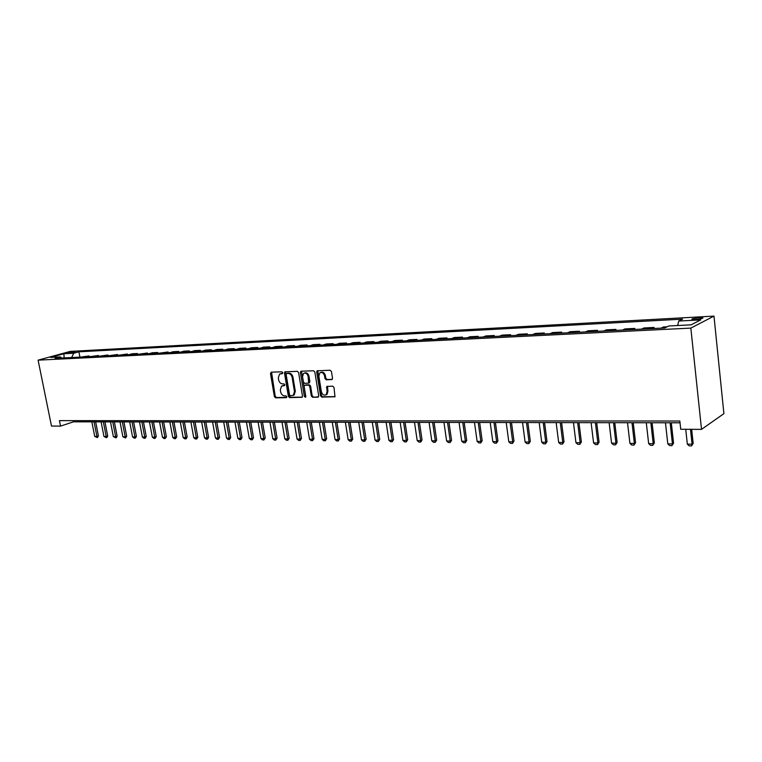 <?xml version="1.0" encoding="UTF-8"?>
<svg xmlns="http://www.w3.org/2000/svg" width="762" height="762" viewBox="0 0 762 762"><rect width="100%" height="100%" fill="white"/><g stroke="black" fill="none" stroke-linecap="round" stroke-linejoin="round"><path stroke-width="1.14" d="M282.778 372.713L281.911 371.827L271.262 372.17L270.481 373.494L274.377 396.564L275.587 397.831L286.236 397.669L286.788 396.754L285.931 395.869L284.54 395.888C282.55 395.668 281.245 394.316 280.635 391.83L280.311 389.906L281.511 386.153L284.521 385.582L284.788 384.753L283.931 383.867L282.54 383.905C280.54 383.696 279.244 382.353 278.625 379.857L278.301 377.914L279.568 374.085L282.492 373.551L282.778 372.713M699.326 317.602L692.267 318.821C691.153 319.459 692.182 319.716 695.373 319.611L702.45 318.392C703.574 317.754 702.526 317.497 699.326 317.602M331.67 379.676L332.537 378.304L331.46 371.542L330.165 370.237L317.087 370.818L316.706 372.018L320.554 395.83L321.831 397.126L334.975 396.726L334.004 387.458L332.708 386.153L326.774 386.467L327.079 391.639L326.193 394.697C323.983 395.773 322.383 394.792 321.383 391.744L318.849 376.047L319.859 372.856C322.04 371.904 323.602 372.913 324.545 375.885L324.964 378.514L326.25 379.819L332.184 379.486M38.1 360.15L51.483 426.063L60.541 426.11L59.436 420.634L679.837 421.034L680.723 429.263L701.516 429.368L690.839 328.108L38.1 360.15L70.209 351.406L713.975 316.106L690.839 328.108M298.609 372.589L297.361 371.313L284.883 371.846L284.483 373.047L288.369 396.345L289.598 397.621L302.133 397.259L302.476 396.116L298.609 372.589M301.209 371.189L313.582 370.78L314.849 372.075L318.707 395.859L317.868 397.192L318.373 397.002M317.868 397.192L312.563 397.269L311.306 395.973L309.743 386.401L308.486 385.105L304.533 385.353L304.171 386.524L305.8 396.459L305.562 397.259L304.352 396.478L300.418 372.532L300.809 371.332M67.704 353.177L75.324 351.844L72.981 351.73L67.704 353.177M61.77 358.026L60.35 356.902L55.026 358.369L664.778 327.965L668.779 325.974L691.077 324.841L700.773 319.869L678.723 321.04L682.542 319.145L78.877 351.815L73.714 353.235L71.647 357.54M60.35 356.902L50.53 357.397L63.884 353.758L73.714 353.235M701.516 429.368L723.9 413.642L713.975 316.106M60.541 426.11L73.485 421.824L680.028 422.796M73.247 420.634L73.485 421.824M79.924 357.121L78.877 351.815M89.164 356.664L89.021 355.949L81.086 357.064M98.536 356.197L98.393 355.483L90.392 356.606M108.042 355.721L107.909 354.997L99.832 356.13M117.7 355.244L117.558 354.511L109.414 355.654M127.502 354.749L127.359 354.016L119.139 355.168M137.446 354.254L137.312 353.52L132.112 353.778L129.016 354.673M147.552 353.749L147.409 353.006L139.036 354.178M157.81 353.244L157.667 352.492L152.314 352.758L149.219 353.673M168.231 352.72L168.088 351.968L159.563 353.149M178.813 352.196L178.67 351.434L173.145 351.711L170.059 352.625M189.557 351.653L189.424 350.891L183.813 351.177L180.727 352.101M200.482 351.111L200.349 350.339L194.643 350.625L191.567 351.558M211.579 350.558L211.445 349.777L205.654 350.072L202.587 351.006M222.856 349.996L222.723 349.215L216.837 349.51L213.779 350.453M234.325 349.425L234.182 348.634L228.2 348.939L225.152 349.882M245.974 348.844L245.84 348.043L239.754 348.348L236.715 349.31M257.823 348.253L257.68 347.443L251.498 347.758L248.469 348.72M269.862 347.653L269.729 346.843L263.442 347.158L260.413 348.129M282.111 347.043L281.978 346.224L275.587 346.548L272.567 347.52M294.57 346.424L294.437 345.596L287.931 345.919L284.931 346.901M307.248 345.786L307.115 344.957L300.495 345.291L297.504 346.272M320.135 345.148L320.002 344.31L313.268 344.643L310.296 345.634M333.261 344.491L333.127 343.643L326.269 343.986L323.307 344.986M346.605 343.824L346.472 342.967L339.5 343.319L336.556 344.329M360.197 343.148L360.064 342.281L352.968 342.643L350.034 343.652M374.028 342.462L373.894 341.586L366.674 341.957L363.76 342.976M388.115 341.757L387.982 340.881L380.629 341.252L377.733 342.271M402.45 341.043L402.326 340.157L394.83 340.528L391.954 341.567M417.062 340.319L416.928 339.414L409.299 339.804L406.451 340.843M431.94 339.576L431.816 338.671L424.043 339.061L421.205 340.109M447.103 338.814L446.97 337.899L439.055 338.299L436.245 339.357M462.553 338.042L462.42 337.128L454.352 337.528L451.571 338.595M478.298 337.261L478.165 336.328L469.944 336.747L467.182 337.814M494.348 336.461L494.214 335.518L485.832 335.947L483.108 337.023M510.711 335.642L510.588 334.699L502.034 335.128L499.339 336.213M527.399 334.813L527.275 333.851L518.551 334.289L515.884 335.385M544.42 333.966L544.297 332.994L535.4 333.442L532.762 334.547M561.784 333.099L561.661 332.118L552.583 332.575L549.983 333.689M579.501 332.213L579.377 331.222L570.119 331.689L567.557 332.813M597.589 331.318L597.465 330.317L588.016 330.794L585.492 331.918M616.039 330.394L615.925 329.384L606.276 329.87L603.79 331.003M634.889 329.451L634.775 328.432L624.926 328.927L622.478 330.07M654.139 328.498L654.025 327.46L643.966 327.974L641.566 329.117M667.112 326.803L663.407 326.993L661.064 328.146M89.021 355.949L85.906 356.826M98.393 355.483L95.279 356.359M107.909 354.997L104.794 355.883M117.558 354.511L114.452 355.406M127.359 354.016L124.254 354.911M137.312 353.52L134.207 354.416M147.409 353.006L144.313 353.911M157.667 352.492L154.581 353.406M168.088 351.968L165.002 352.882M178.67 351.434L175.593 352.358M189.424 350.891L186.347 351.815M200.349 350.339L197.272 351.272M211.445 349.777L208.378 350.72M222.723 349.215L219.666 350.158M234.182 348.634L231.134 349.587M245.84 348.043L242.802 349.006M257.68 347.443L254.651 348.415M269.729 346.843L266.71 347.815M281.978 346.224L278.968 347.196M294.437 345.596L291.446 346.577M307.115 344.957L304.124 345.948M320.002 344.31L317.04 345.3M333.127 343.643L330.165 344.643M346.472 342.967L343.538 343.976M360.064 342.281L357.14 343.3M373.894 341.586L370.989 342.614M387.982 340.881L385.096 341.909M402.326 340.157L399.459 341.195M416.928 339.414L414.09 340.462M431.816 338.671L428.987 339.719M446.97 337.899L444.179 338.966M462.42 337.128L459.648 338.195M478.165 336.328L475.421 337.404M494.214 335.518L491.5 336.604M510.588 334.699L507.902 335.785M527.275 333.851L524.618 334.956M544.297 332.994L541.677 334.099M561.661 332.118L559.079 333.232M579.377 331.222L576.834 332.346M597.465 330.317L594.96 331.441M615.925 329.384L613.467 330.527M634.775 328.432L632.355 329.584M654.025 327.46L651.653 328.622M677.666 325.526L678.723 321.04M64.151 357.911L63.884 353.758M282.683 373.351L280.549 373.704M282.521 385.734L284.702 385.372M271.548 372.161L275.225 396.25L276.435 397.516L286.712 397.354M285.56 371.704L289.217 396.021L290.446 397.297L302.276 397.116M286.702 373.494L286.141 374.428L289.55 394.897L290.408 395.792L293.332 395.259L294.465 391.563L292.141 377.523C291.522 374.999 290.198 373.637 288.179 373.447L286.674 373.504M293.113 395.411L294.18 394.945L295.313 391.249L294.465 391.563M287.56 373.199L289.027 373.151C291.046 373.342 292.37 374.694 292.989 377.219L295.313 391.249M318.497 396.869L312.563 397.269M305.838 384.877L309.324 384.791L310.582 386.086L312.144 395.649L313.401 396.945M301.504 371.18L305.762 396.983M308.115 376.428C307.21 373.542 305.695 372.532 303.581 373.39L302.543 376.59L303.438 382.067L304.695 383.353L308.648 383.105L308.115 376.428L308.962 376.123C308.105 373.323 306.638 372.285 304.543 373.009M309.048 382.953L309.858 381.619L309.01 381.924M308.962 376.123L309.858 381.619M320.878 372.428C323.021 371.685 324.517 372.732 325.384 375.571L325.803 378.2L327.089 379.505L332.299 379.362M325.945 394.878L327.022 394.364L327.908 391.316L327.079 391.639M327.498 386.267L327.908 391.316M317.792 370.646L321.393 395.497L322.669 396.802L335.08 396.611M91.85 421.853L94.707 436.407L96.917 436.435L94.059 421.853M98.412 435.912L97.507 437.512L96.917 436.435L98.412 435.912L95.66 421.862M97.26 437.598L94.707 436.407M101.098 421.872L103.965 436.521L106.204 436.55L103.346 421.872M107.699 436.026L106.794 437.645L106.204 436.55L107.699 436.026L104.946 421.872M106.547 437.731L103.965 436.521M110.49 421.881L113.357 436.645L115.634 436.674L112.766 421.891M117.119 436.15L116.205 437.779L115.634 436.674L117.119 436.15L114.367 421.891M115.957 437.864L113.357 436.645M120.025 421.9L122.882 436.769L125.197 436.797L122.33 421.9M126.683 436.264L125.511 437.998L125.197 436.797L126.683 436.264L123.93 421.9M125.511 437.998L122.882 436.769M129.692 421.91L132.559 436.893L134.903 436.931L132.036 421.919M136.388 436.388L135.455 438.045L134.903 436.931L136.388 436.388L133.636 421.919M135.207 438.131L134.036 438.112L132.559 436.893M139.513 421.929L142.37 437.026L144.751 437.055L141.894 421.929M146.237 436.512L145.294 438.179L144.751 437.055L146.237 436.512L143.485 421.938M145.047 438.264L143.866 438.255L142.37 437.026M149.476 421.948L152.343 437.159L154.753 437.188L151.895 421.948M156.239 436.636L155.038 438.407L154.753 437.188L156.239 436.636L153.486 421.948M155.038 438.407L153.838 438.388L152.343 437.159M159.591 421.957L162.458 437.283L164.906 437.321L162.049 421.967M166.392 436.769L165.183 438.55L164.906 437.321L166.392 436.769L163.64 421.967M165.183 438.55L163.963 438.531L162.458 437.283M169.869 421.977L172.726 437.417L175.212 437.455L172.355 421.986M176.698 436.893L175.479 438.693L175.212 437.455L176.698 436.893L173.946 421.986M175.479 438.693L174.241 438.674L172.726 437.417M180.299 421.996L183.156 437.559L185.68 437.588L182.832 421.996M187.166 437.026L186.185 438.75L185.68 437.588L187.166 437.026L184.414 422.005M185.938 438.836L184.68 438.826L183.156 437.559M190.9 422.015L193.748 437.693L196.32 437.731L193.462 422.015M197.787 437.159L196.806 438.893L196.32 437.731L197.787 437.159L195.043 422.015M196.558 438.988L195.282 438.969L193.748 437.693M201.654 422.024L204.511 437.836L207.112 437.874L204.264 422.034M208.588 437.302L207.597 439.045L207.112 437.874L208.588 437.302L205.845 422.034M207.35 439.141L206.045 439.122L204.511 437.836M212.588 422.043L215.436 437.979L218.084 438.017L215.236 422.053M219.551 437.436L218.303 439.293L218.084 438.017L219.551 437.436L216.818 422.053M218.303 439.293L216.98 439.274L215.436 437.979M223.695 422.062L226.543 438.121L229.229 438.16L226.39 422.072M230.695 437.578L229.438 439.445L229.229 438.16L230.695 437.578L227.962 422.072M229.438 439.445L228.095 439.426L226.543 438.121M234.982 422.081L237.82 438.274L240.554 438.302L237.715 422.091M242.011 437.721L240.754 439.607L240.554 438.302L242.011 437.721L239.287 422.091M240.754 439.607L239.382 439.588L237.82 438.274M246.45 422.1L249.288 438.417L252.06 438.455L249.231 422.1M253.517 437.864L252.251 439.76L252.06 438.455L253.517 437.864L250.793 422.11M252.251 439.76L250.86 439.741L249.288 438.417M258.108 422.119L260.937 438.569L263.757 438.607L260.937 422.119M265.214 438.017L263.928 439.931L263.757 438.607L265.214 438.017L262.49 422.129M263.928 439.931L262.519 439.912L260.937 438.569M269.958 422.138L272.777 438.722L275.654 438.76L272.834 422.138M277.101 438.16L275.806 440.093L275.654 438.76L277.101 438.16L274.387 422.148M275.806 440.093L274.368 440.074L272.777 438.722M282.007 422.158L284.817 438.883L287.741 438.922L284.931 422.158M289.179 438.312L287.874 440.265L287.741 438.922L289.179 438.312L286.474 422.167M287.874 440.265L286.417 440.245L284.817 438.883M294.256 422.177L297.056 439.045L300.028 439.083L297.228 422.186M301.466 438.474L300.152 440.436L300.028 439.083L301.466 438.474L298.761 422.186M300.152 440.436L298.666 440.407L297.056 439.045M306.715 422.196L309.505 439.207L312.525 439.245L309.734 422.205M313.954 438.626L312.639 440.607L312.525 439.245L313.954 438.626L311.267 422.205M312.639 440.607L311.125 440.588L309.505 439.207M319.383 422.215L322.174 439.369L325.241 439.407L322.45 422.224M326.66 438.788L325.326 440.779L325.241 439.407L326.66 438.788L323.983 422.224M325.326 440.779L323.793 440.76L322.174 439.369M332.27 422.234L335.042 439.541L338.166 439.579L335.394 422.243M339.585 438.95L338.242 440.96L338.166 439.579L339.585 438.95L336.909 422.243M338.242 440.96L336.68 440.941L335.042 439.541M345.377 422.262L348.148 439.712L351.33 439.75L348.558 422.262M352.73 439.112L351.377 441.15L351.33 439.75L352.73 439.112L350.072 422.262M351.377 441.15L349.796 441.122L348.148 439.712M358.721 422.281L361.474 439.884L364.712 439.922L361.95 422.281M366.112 439.283L364.75 441.331L364.712 439.922L366.112 439.283L363.455 422.291M364.75 441.331L363.131 441.312L361.474 439.884M372.294 422.3L375.037 440.055L378.333 440.103L375.59 422.31M379.724 439.455L378.352 441.522L378.333 440.103L379.724 439.455L377.085 422.31M378.352 441.522L376.704 441.503L375.037 440.055M386.115 422.319L388.849 440.236L392.192 440.284L389.468 422.329M393.573 439.636L392.192 441.712L392.192 440.284L393.573 439.636L390.954 422.329M392.192 441.712L390.525 441.693L388.849 440.236M400.183 422.348L402.898 440.417L406.308 440.465L403.593 422.348M407.68 439.807L406.289 441.912L406.308 440.465L407.68 439.807L405.07 422.358M406.289 441.912L404.584 441.893L402.898 440.417M414.499 422.367L417.205 440.607L420.681 440.655L417.976 422.377M422.043 439.988L420.634 442.112L420.681 440.655L422.043 439.988L419.443 422.377M420.634 442.112L418.9 442.093L417.205 440.607M429.082 422.396L431.778 440.798L435.312 440.846L432.625 422.396M436.664 440.179L435.245 442.312L435.312 440.846L436.664 440.179L434.083 422.405M435.245 442.312L433.483 442.293L431.778 440.798M443.941 422.415L446.618 440.988L450.218 441.036L447.551 422.424M451.552 440.36L450.132 442.522L450.218 441.036L451.552 440.36L448.989 422.424M450.132 442.522L448.332 442.503L446.618 440.988M459.076 422.443L461.724 441.188L465.401 441.236L462.744 422.443M466.725 440.55L465.287 442.732L465.401 441.236L466.725 440.55L464.172 422.453M465.287 442.732L463.448 442.712L461.724 441.188M474.488 422.462L477.126 441.388L480.87 441.436L478.231 422.472M482.175 440.75L480.727 442.951L480.87 441.436L482.175 440.75L479.65 422.472M480.727 442.951L478.86 442.922L477.126 441.388M490.195 422.491L492.814 441.598L496.624 441.646L494.014 422.5M497.929 440.95L496.462 443.17L496.624 441.646L497.929 440.95L495.414 422.5M496.462 443.17L494.557 443.141L492.814 441.598M506.206 422.519L508.806 441.798L512.693 441.855L510.102 422.519M513.979 441.15L512.502 443.398L512.693 441.855L513.979 441.15L511.483 422.529M512.502 443.398L510.559 443.37L508.806 441.798M522.532 422.539L525.104 442.017L529.066 442.065L526.494 422.548M530.333 441.36L528.847 443.627L529.066 442.065L530.333 441.36L527.866 422.548M528.847 443.627L526.875 443.598L525.104 442.017M539.172 422.567L541.725 442.227L545.763 442.284L543.22 422.577M547.011 441.569L545.516 443.855L545.763 442.284L547.011 441.569L544.563 422.577M545.516 443.855L543.497 443.827L541.725 442.227M556.146 422.596L558.67 442.455L562.785 442.503L560.27 422.605M564.023 441.779L562.508 444.094L562.785 442.503L564.023 441.779L561.604 422.605M562.508 444.094L560.451 444.065L558.67 442.455M573.453 422.624L575.948 442.674L580.149 442.732L577.663 422.634M581.368 441.998L579.844 444.332L580.149 442.732L581.368 441.998L578.977 422.634M579.844 444.332L577.748 444.303L575.948 442.674M591.112 422.653L593.579 442.903L597.865 442.96L595.408 422.662M599.065 442.227L597.532 444.579L597.865 442.96L599.065 442.227L596.703 422.662M597.532 444.579L595.389 444.551L593.579 442.903M609.133 422.681L611.572 443.141L615.944 443.198L613.515 422.691M617.125 442.455L615.572 444.837L615.944 443.198L617.125 442.455L614.782 422.691M615.572 444.837L613.391 444.798L611.572 443.141M627.517 422.71L629.926 443.379L634.384 443.436L631.993 422.72M635.546 442.684L633.984 445.094L634.384 443.436L635.546 442.684L633.241 422.72M633.984 445.094L631.755 445.056L629.926 443.379M646.29 422.739L648.662 443.627L653.215 443.684L650.853 422.748M654.358 442.922L652.777 445.351L653.215 443.684L654.358 442.922L652.082 422.748M652.777 445.351L650.5 445.322L648.662 443.627M665.455 422.767L667.798 443.875L672.446 443.932L670.122 422.777M673.56 443.16L671.97 445.618L672.446 443.932L673.56 443.16L671.322 422.777M671.97 445.618L669.646 445.589L667.798 443.875M685.733 429.292L687.334 444.132L692.077 444.189L690.486 429.311M693.172 443.408L691.563 445.894L692.077 444.189L693.172 443.408L691.667 429.32M691.563 445.894L689.191 445.856L687.334 444.132M73.133 352.501L72.981 351.73M281.683 373.38L280.835 373.685M283.693 385.401L282.845 385.705M276.435 397.516L275.587 397.831M275.225 396.25L274.377 396.564M271.339 373.199L270.481 373.494M302.162 397.24L301.657 397.431M290.446 397.297L289.598 397.621M289.217 396.021L288.369 396.345M285.34 372.742L284.483 373.047M292.989 377.219L292.141 377.523M289.027 373.151L288.179 373.447M312.144 395.649L311.306 395.973M310.582 386.086L309.743 386.401M309.324 384.791L308.486 385.105M305.191 396.154L304.352 396.478M301.266 372.237L300.418 372.532M327.089 379.505L326.25 379.819M325.803 378.2L324.964 378.514M325.384 375.571L324.545 375.885M327.269 387.306L326.431 387.62M334.975 396.726L334.432 396.935M322.669 396.802L321.831 397.126M321.393 395.497L320.554 395.83M317.544 371.713L316.706 372.018M692.344 319.535L692.267 318.821M294.18 394.945L293.332 395.259M309.496 382.791L308.648 383.105M327.022 394.364L326.193 394.697M327.279 386.267L326.774 386.467"/></g></svg>
